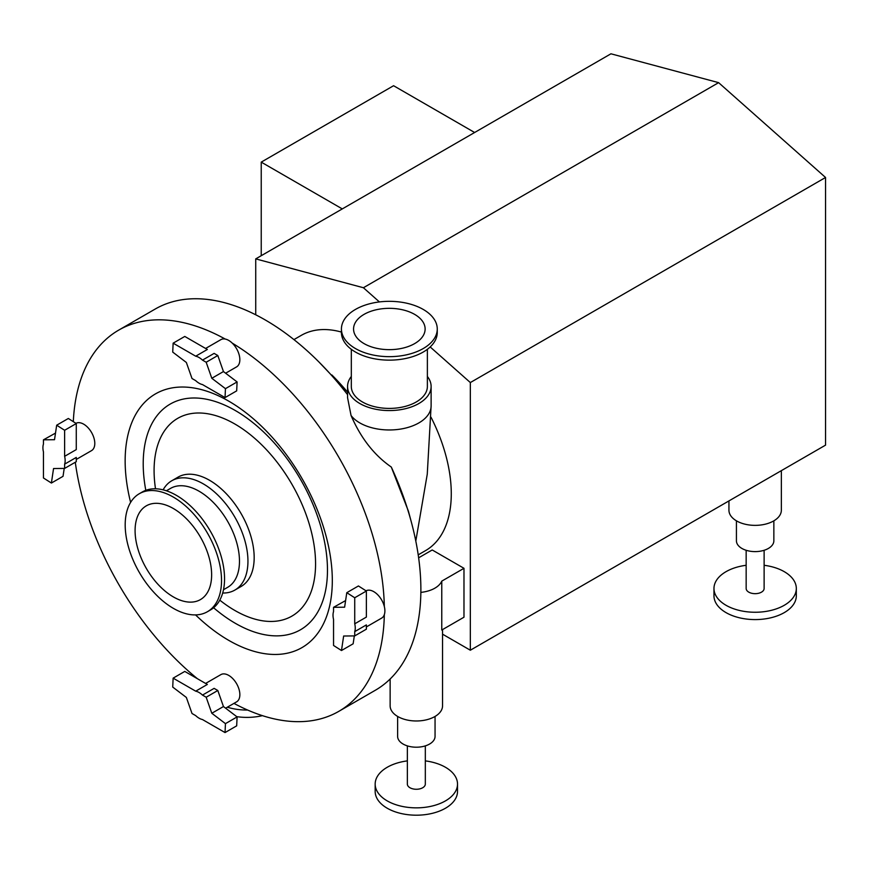 <?xml version="1.0" encoding="UTF-8"?>
<svg xmlns="http://www.w3.org/2000/svg" width="869" height="869" viewBox="0 0 869 869"><rect width="100%" height="100%" fill="white"/><g stroke="black" fill="none" stroke-linecap="round" stroke-linejoin="round"><path stroke-width="1.3" d="M342.288 208.908L261.232 162.123L261.232 255.703M474.626 132.501L393.581 85.716L261.232 162.123M135.086 530.622A54.128 31.251 60 0 1 146.296 505.845A54.128 31.251 60 0 1 200.424 537.096A54.128 31.251 60 0 1 200.424 599.599A54.128 31.251 60 0 1 158.712 585.098A54.128 31.251 60 0 1 135.086 530.622M293.939 339.605L301.271 335.369A124.278 71.747 60 0 1 341.43 332.067M431.013 417.207A124.278 71.747 60 0 1 425.538 550.62L418.217 554.856M411.287 521.867L408.419 511.189L391.3 467.044A220.107 127.08 60 0 1 411.287 521.867A220.107 127.08 60 0 1 375.299 690.279L338.78 711.363A220.107 127.08 60 0 1 233.957 703.379M73.311 421.661A220.107 127.08 60 0 1 118.684 330.133L155.193 309.049A220.107 127.08 60 0 1 319.042 362.091A220.107 127.08 60 0 1 347.567 394.678M205.595 683.447L220.867 674.626A15.718 9.081 60 0 1 236.596 683.697A15.718 9.081 60 0 1 236.596 701.859L225.625 708.192M366.034 590.822A15.718 9.081 60 0 1 384.326 606.529A15.718 9.081 60 0 1 384.326 614.633A220.107 127.08 60 0 1 338.78 711.363M384.326 614.633A15.718 9.081 60 0 1 381.643 618.109L366.37 626.929M205.595 348.469L220.867 339.649A15.718 9.081 60 0 1 225.223 339.051A15.718 9.081 60 0 1 232.24 343.114A220.107 127.08 60 0 1 384.326 606.529M232.24 343.114A15.718 9.081 60 0 1 239.844 359.679A15.718 9.081 60 0 1 236.596 366.881L225.625 373.214M118.684 330.133A220.107 127.08 60 0 1 225.223 339.051M75.929 423.333A15.718 9.081 60 0 1 83.685 424.17A15.718 9.081 60 0 1 93.95 438.03A15.718 9.081 60 0 1 91.538 450.62L76.276 459.44M197.448 678.732A220.107 127.08 60 0 1 75.288 462.254M130.611 502.401A146.481 84.575 60 0 1 125.147 460.95A146.481 84.575 60 0 1 239.963 408.332A146.481 84.575 60 0 1 329.872 604.933A146.481 84.575 60 0 1 195.558 614.904M163.122 489.844A63.111 36.433 60 0 1 171.769 480.763L177.982 477.168A63.111 36.433 60 0 1 241.104 513.612A63.111 36.433 60 0 1 241.093 586.488L234.88 590.073A63.111 36.433 60 0 1 222.692 593.027M171.769 480.763A63.111 36.433 60 0 1 234.88 517.207A63.111 36.433 60 0 1 234.88 590.073M166.381 490.789L170.53 488.4A57.126 32.979 60 0 1 227.645 521.378A57.126 32.979 60 0 1 227.645 587.335L223.496 589.725M139.301 493.722L142.31 491.973A68.13 39.333 60 0 1 210.439 531.307A68.13 39.333 60 0 1 210.439 609.973L207.419 611.722A68.13 39.333 60 0 1 154.921 593.473A68.13 39.333 60 0 1 125.19 524.909A68.13 39.333 60 0 1 139.301 493.722A68.13 39.333 60 0 1 207.419 533.055A68.13 39.333 60 0 1 207.419 611.722M391.3 467.044C374.191 455.204 360.776 438.019 351.054 415.501L347.567 397.709L347.567 386.455A41.777 24.115 180 0 1 351.315 376.473M355.464 309.429A47.914 27.667 180 0 1 407.68 303.433A47.914 27.667 180 0 1 437.259 328.993A47.914 27.667 180 0 1 389.345 356.659A47.914 27.667 180 0 1 341.43 328.993A47.914 27.667 180 0 1 355.464 309.429M364.035 314.382A35.781 20.66 180 0 1 403.042 309.907A35.781 20.66 180 0 1 425.126 328.993A35.781 20.66 180 0 1 389.345 349.653A35.781 20.66 180 0 1 353.564 328.993A35.781 20.66 180 0 1 364.035 314.382M427.374 376.473A41.777 24.115 180 0 1 431.122 386.455A41.777 24.115 180 0 1 389.345 410.57A41.777 24.115 180 0 1 347.567 386.455M427.374 349.305L427.374 386.455A38.03 21.953 180 0 1 389.345 408.408A38.03 21.953 180 0 1 351.315 386.455L351.315 349.305M437.259 328.993L437.259 332.479A47.914 27.667 180 0 1 389.345 360.146A47.914 27.667 180 0 1 341.43 332.479L341.43 328.993M354.726 597.753L366.37 591.029L366.37 617.088L354.726 623.812L354.726 597.753L346.785 592.691L344.624 607.192L333.544 607.322L333.544 611.58A15.718 9.081 60 0 0 333.544 619.412L333.544 645.461L341.484 650.523L343.646 636.021L354.726 635.902L354.726 631.633L366.37 624.909L366.37 629.178L354.726 635.902M354.726 623.812A15.718 9.081 60 0 1 354.726 631.633M341.484 650.523L353.14 643.799L354.313 635.902M333.544 607.322L345.601 600.588M366.37 591.029L358.43 585.967L346.785 592.691M173.137 343.168L184.782 336.444L207.343 349.468L195.699 356.192L173.137 343.168L172.725 352.097L186.357 362.471L192.006 378.515L195.699 380.644A15.718 9.081 60 0 0 202.477 384.565L225.038 397.589L225.451 388.66L211.808 378.287L206.17 362.243L202.477 360.114L214.122 353.39L217.815 355.519L206.17 362.243M195.699 356.192A15.718 9.081 60 0 1 202.477 360.114M225.038 397.589L236.683 390.865L237.096 381.936L223.452 371.563L217.815 355.519M225.451 388.66L237.096 381.936M211.808 378.287L223.452 371.563M64.621 430.274L76.276 423.551L76.276 449.599L64.621 456.323L64.621 430.274L56.681 425.202L54.519 439.714L43.45 439.833L43.45 444.092A15.718 9.081 60 0 0 43.45 451.923L43.45 477.972L51.39 483.045L53.552 468.532L64.621 468.413L64.621 464.155L76.276 457.431L76.276 461.689L64.621 468.413M64.621 456.323A15.718 9.081 60 0 1 64.621 464.155M76.276 423.551L68.336 418.478L56.681 425.202M51.39 483.045L63.035 476.321L64.208 468.413M43.45 439.833L55.507 433.099M173.137 678.146L184.782 671.422L207.343 684.446L195.699 691.17L173.137 678.146L172.725 687.075L186.357 697.449L192.006 713.492L195.699 715.621A15.718 9.081 60 0 0 202.477 719.543L225.038 732.567L225.451 723.638L211.808 713.264L206.17 697.22L202.477 695.091L214.122 688.367L217.815 690.497L206.17 697.22M195.699 691.17A15.718 9.081 60 0 1 202.477 695.091M225.038 732.567L236.683 725.843L237.096 716.914L223.452 706.54L217.815 690.497M225.451 723.638L237.096 716.914M211.808 713.264L223.452 706.54M262.416 715.654A41.18 23.778 180 0 1 236.759 716.653M247.643 710.049A41.18 23.778 180 0 1 227.341 707.192M746.156 565.284A41.18 23.778 0 0 0 713.97 588.487L713.97 595.819A41.18 23.778 0 0 0 755.139 619.586A41.18 23.778 0 0 0 796.319 595.819L796.319 588.487A41.18 23.778 0 0 0 784.262 571.672A41.18 23.778 0 0 0 764.123 565.284M713.97 588.487A41.18 23.778 0 0 0 755.139 612.254A41.18 23.778 0 0 0 796.319 588.487M746.156 550.283L746.156 588.487A8.983 5.181 0 0 0 755.139 593.668A8.983 5.181 0 0 0 764.123 588.487L764.123 550.283M736.423 520.824L736.423 540.8A18.716 10.808 0 0 0 755.139 551.609A18.716 10.808 0 0 0 773.855 540.8L773.855 520.824M781.35 470.661L781.35 510.244A26.2 15.131 180 0 1 765.165 524.213A26.2 15.131 180 0 1 736.619 520.933A26.2 15.131 180 0 1 728.939 510.244L728.939 500.913M407.355 760.886A41.18 23.778 0 0 0 375.169 784.088L375.169 791.42A41.18 23.778 0 0 0 416.338 815.198A41.18 23.778 0 0 0 457.518 791.42L457.518 784.088A41.18 23.778 0 0 0 445.46 767.273A41.18 23.778 0 0 0 425.321 760.886M375.169 784.088A41.18 23.778 0 0 0 416.338 807.855A41.18 23.778 0 0 0 457.518 784.088M407.355 745.884L407.355 784.088A8.983 5.181 0 0 0 416.338 789.269A8.983 5.181 0 0 0 425.321 784.088L425.321 745.884M397.622 716.436L397.622 736.412A18.716 10.808 0 0 0 416.338 747.21A18.716 10.808 0 0 0 435.054 736.412L435.054 716.436M442.549 629.591L442.549 705.845A26.2 15.131 180 0 1 426.375 719.825A26.2 15.131 180 0 1 397.817 716.545A26.2 15.131 180 0 1 390.138 705.845L390.138 679.015M441.767 581.133L463.981 568.304L463.981 617.207L441.767 630.036L441.767 581.133A26.2 15.131 180 0 1 420.868 592.376M463.981 568.304L432.219 549.968L418.641 557.811M442.549 634.174L470.335 650.218L825.55 445.134L825.55 177.482L718.62 82.653L610.94 53.802L255.725 258.886L255.725 314.795M379.416 301.934L363.405 287.737L255.725 258.886M363.405 287.737L718.62 82.653M825.55 177.482L470.335 382.556L430.177 346.948M470.335 650.218L470.335 382.556M331.882 374.973A178.178 102.879 60 0 1 347.567 392.136L319.042 362.091M145.807 490.333A130.296 75.223 60 0 1 143.211 463.742A130.296 75.223 60 0 1 235.347 410.548A130.296 75.223 60 0 1 327.472 570.129A130.296 75.223 60 0 1 213.611 607.768M155.508 488.791A114.187 65.925 60 0 1 154.085 470.618A114.187 65.925 60 0 1 234.826 423.996A114.187 65.925 60 0 1 315.566 563.84A114.187 65.925 60 0 1 219.792 600.142M431.122 405.866A41.777 24.115 180 0 1 397.861 429.46A41.777 24.115 180 0 1 351.054 415.501M415.806 541.072L427.266 474.159L431.122 405.845L431.122 386.455"/></g></svg>
